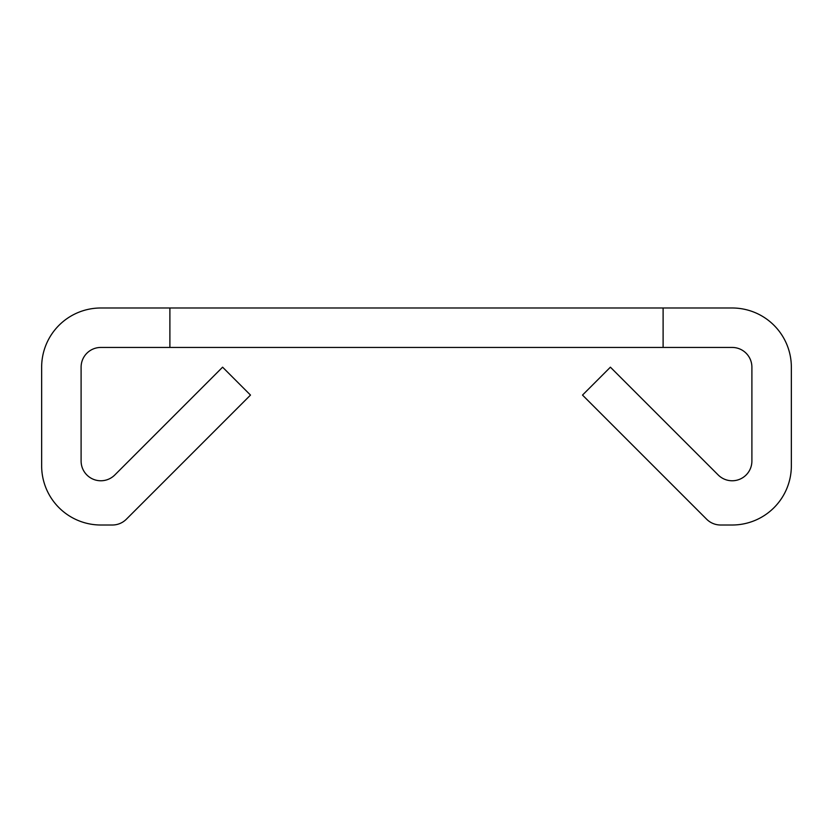 <?xml version="1.0" encoding="UTF-8"?>
<svg xmlns="http://www.w3.org/2000/svg" width="833" height="833" viewBox="0 0 833 833"><rect width="100%" height="100%" fill="white"/><g stroke="black" fill="none" stroke-linecap="round" stroke-linejoin="round"><path stroke-width="1.25" d="M169.89 307.991L100.835 307.991A59.185 59.185 0 0 0 41.65 367.176L41.65 465.824A59.185 59.185 0 0 0 100.835 525.009L112.393 525.009A19.732 19.732 0 0 0 126.345 519.23L250.494 395.081L222.598 367.176L114.787 474.987A19.732 19.732 0 0 1 81.103 461.034L81.103 367.176A19.732 19.732 0 0 1 100.835 347.444L732.165 347.444A19.732 19.732 0 0 1 751.897 367.176L751.897 461.034A19.732 19.732 0 0 1 718.213 474.987L610.402 367.176L582.506 395.081L706.655 519.23A19.732 19.732 0 0 0 720.607 525.009L732.165 525.009A59.185 59.185 0 0 0 791.35 465.824L791.35 367.176A59.185 59.185 0 0 0 732.165 307.991L169.89 307.991L169.89 347.444M663.11 347.444L663.11 307.991"/></g></svg>
